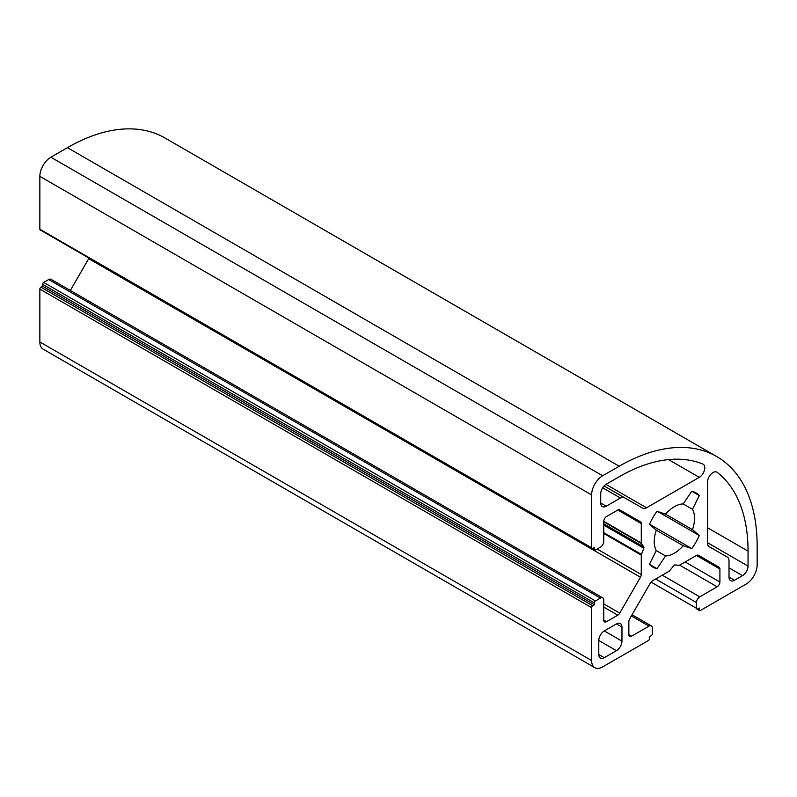 <?xml version="1.0" encoding="UTF-8"?>
<svg xmlns="http://www.w3.org/2000/svg" width="797" height="797" viewBox="0 0 797 797"><rect width="100%" height="100%" fill="white"/><g stroke="black" fill="none" stroke-linecap="round" stroke-linejoin="round"><path stroke-width="1.2" d="M656.977 568.689L665.555 555.937A28.483 16.448 120 0 0 683.218 545.736L691.796 548.595A42.918 24.777 120 0 0 699.318 535.524L692.483 529.676A28.483 16.448 120 0 0 692.483 509.293L699.318 495.565A42.918 24.777 120 0 0 695.841 492.765A42.918 24.777 120 0 0 691.796 491.181L683.218 503.933A28.483 16.448 120 0 0 665.555 514.135L656.977 511.276A42.918 24.777 120 0 0 649.455 524.346L656.28 530.194A28.483 16.448 120 0 0 656.28 550.578L649.455 564.306A42.918 24.777 120 0 0 652.922 567.105A42.918 24.777 120 0 0 656.977 568.689L649.525 564.386M591.942 548.485L40.169 229.925A1.564 0.897 -60 0 1 39.85 229.217L39.85 176.336A15.611 9.006 -60 0 1 50.888 157.218L67.436 147.664A195.076 112.626 -60 0 1 164.979 138.001L716.742 456.561A195.076 112.626 -60 0 1 757.15 545.865L757.15 564.983A15.611 9.006 -60 0 1 746.112 584.091L700.314 610.532A1.564 0.897 -60 0 1 699.537 610.612A1.564 0.897 -60 0 1 699.218 609.894L699.218 607.981L697.554 608.938A1.564 0.897 -60 0 1 696.777 609.018A1.564 0.897 -60 0 1 696.458 608.3L696.458 602.572A4.682 2.7 -60 0 1 699.766 596.833L717.151 586.801A3.905 2.252 120 0 0 719.91 582.019L719.91 569.008A3.905 2.252 120 0 0 719.093 567.215L698.391 555.26A3.905 2.252 120 0 0 696.439 555.459L679.642 565.153A1.564 0.897 -60 0 1 679.094 565.302L674.939 564.934A1.564 0.897 120 0 0 673.834 565.571L669.679 570.742A1.564 0.897 -60 0 1 669.121 571.23L652.325 580.923A3.905 2.252 120 0 0 650.382 582.986L629.67 618.851A3.905 2.252 120 0 0 628.863 621.57L628.863 634.581A3.905 2.252 120 0 0 629.67 636.375A3.905 2.252 120 0 0 631.622 636.175L649.007 626.143A4.682 2.7 -60 0 1 651.348 625.914A4.682 2.7 -60 0 1 652.315 628.056L652.315 633.784A1.564 0.897 -60 0 1 651.209 635.697L649.555 636.654L649.555 638.566A1.564 0.897 -60 0 1 648.449 640.479L602.652 666.92A15.611 9.006 -60 0 1 594.851 667.687A15.611 9.006 -60 0 1 591.623 660.544L591.623 607.663A1.564 0.897 -60 0 1 592.719 605.75L594.383 604.793L594.383 602.891A1.564 0.897 -60 0 1 595.479 600.978L600.45 598.109A4.682 2.7 -60 0 1 602.791 597.88A4.682 2.7 -60 0 1 603.757 600.021L603.757 620.086A3.905 2.252 120 0 0 604.564 621.879A3.905 2.252 120 0 0 606.517 621.68L617.795 615.174A3.905 2.252 120 0 0 619.737 613.112L640.469 577.237A3.905 2.252 120 0 0 641.276 574.517L641.276 555.12A1.564 0.897 -60 0 1 641.426 554.403L643.807 548.226A1.564 0.897 120 0 0 643.807 546.961L641.426 543.524A1.564 0.897 -60 0 1 641.276 542.976L641.276 523.579A3.905 2.252 120 0 0 640.469 521.796L619.737 509.851A3.905 2.252 120 0 0 617.795 510.05L606.517 516.556A3.905 2.252 120 0 0 603.757 521.338L603.757 541.402A4.682 2.7 -60 0 1 600.45 547.14L595.479 550A1.564 0.897 -60 0 1 594.701 550.079A1.564 0.897 -60 0 1 594.383 549.372L594.383 547.459L592.719 548.416A1.564 0.897 -60 0 1 591.942 548.485A1.564 0.897 -60 0 1 591.623 547.778L591.623 494.897A15.611 9.006 -60 0 1 602.652 475.779L619.209 466.225A195.076 112.626 -60 0 1 716.742 456.561M665.555 555.937L656.28 550.578M621.969 641.117L621.969 627.1A7.801 4.503 120 0 0 620.355 623.523A7.801 4.503 120 0 0 616.45 623.912L604.305 630.925A7.801 4.503 120 0 0 598.796 640.479L598.796 654.496A7.801 4.503 120 0 0 600.41 658.063A7.801 4.503 120 0 0 604.305 657.684L616.45 650.671A7.801 4.503 120 0 0 621.969 641.117L604.305 630.925M606.238 484.217L619.209 476.736A182.204 105.194 -60 0 1 702.844 464.053A7.801 4.503 -60 0 1 703.163 464.213A7.801 4.503 -60 0 1 704.369 470.469A7.801 4.503 -60 0 1 699.268 477.343L646.526 507.789A7.801 4.503 -60 0 1 642.631 508.177L624.32 497.627A7.801 4.503 120 0 0 620.415 498.015L606.238 506.205A7.801 4.503 -60 0 1 602.343 506.593A7.801 4.503 -60 0 1 600.719 503.017L600.719 493.781A7.801 4.503 -60 0 1 606.238 484.217M707.517 543.026L707.517 482.115A7.801 4.503 -60 0 1 710.924 474.255A7.801 4.503 -60 0 1 716.931 472.163A7.801 4.503 -60 0 1 717.23 472.362A182.204 105.194 -60 0 1 748.044 551.125L748.044 566.089A7.801 4.503 -60 0 1 742.525 575.653L734.525 580.266A7.801 4.503 -60 0 1 730.63 580.654A7.801 4.503 -60 0 1 729.006 577.088L729.006 560.719A7.801 4.503 120 0 0 727.392 557.143L709.131 546.603A7.801 4.503 -60 0 1 707.517 543.026M594.851 667.687L43.078 349.126A15.611 9.006 -60 0 1 39.85 341.983L39.85 289.102A1.564 0.897 -60 0 1 40.956 287.189L42.61 286.233L42.61 284.33A1.564 0.897 -60 0 1 43.715 282.417L48.677 279.548A4.682 2.7 -60 0 1 51.018 279.319L602.791 597.88M70.335 290.467L88.696 258.676A3.905 2.252 120 0 0 88.995 258.108M42.928 231.519L594.701 550.079M683.218 545.736L656.28 530.194M691.796 548.595L649.525 524.187M699.318 535.524L657.804 511.554M594.383 604.793L42.61 286.233M698.391 555.26L719.093 567.215L698.371 555.25M699.318 495.565L691.776 491.211M692.483 509.293L683.218 503.933M692.483 529.676L665.555 514.135M602.652 475.779L50.888 157.218M619.209 466.225L67.436 147.664M591.623 494.897L39.85 176.336M621.969 627.1L616.45 623.912M604.305 657.684L598.796 654.496M616.45 650.671L598.796 640.479M699.268 477.343L668.524 459.59M717.23 472.362L716.613 472.013M748.044 551.125L707.517 527.724M646.526 507.789L605.979 484.377M642.631 508.177L604.116 485.941M624.32 497.627L604.096 485.961M620.415 498.015L602.681 487.784M606.238 506.205L600.719 503.017M591.623 547.778L39.85 229.217M748.044 566.089L707.517 542.697M742.525 575.653L729.006 567.843M734.525 580.266L729.006 577.088M594.383 549.372L592.719 548.416M641.276 523.579L617.814 510.03M641.276 542.976L603.757 521.318M641.426 543.524L603.757 521.776M643.807 546.961L603.757 523.838M643.807 548.226L603.757 525.103M641.426 554.403L603.757 532.655M641.276 555.12L603.757 533.462M641.276 574.517L597.152 549.043M640.469 577.237L88.696 258.676M619.737 613.112L603.757 603.887M617.795 615.174L603.757 607.075M606.517 621.68L603.757 620.086M600.45 598.109L48.677 279.548M595.479 600.978L43.715 282.417M594.383 602.891L42.61 284.33M592.719 605.75L40.956 287.189M591.623 607.663L39.85 289.102M591.623 660.544L39.85 341.983M649.007 626.143L631.344 615.951M631.622 636.175L628.863 634.581M719.91 569.008L696.439 555.459M719.91 582.019L685.171 561.965M717.151 586.801L679.652 565.153M699.766 596.833L662.267 575.185M696.458 602.572L655.652 579.011M696.458 608.3L651.019 582.069M699.218 609.894L697.554 608.938M632.031 614.756L651.348 625.914M699.537 610.612L696.777 609.018"/></g></svg>
